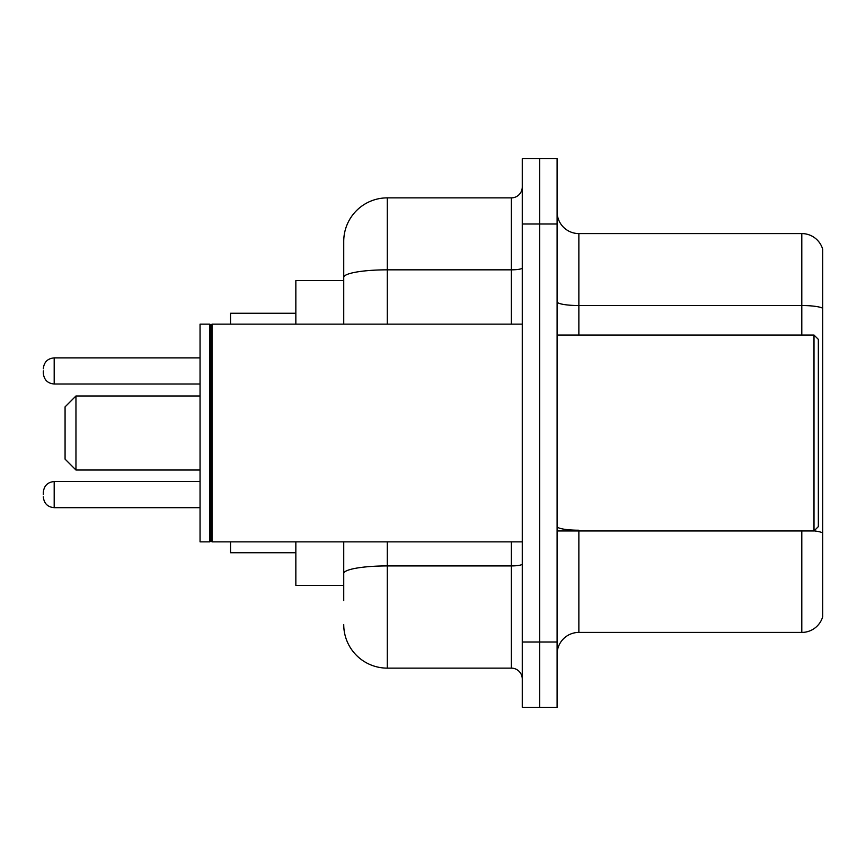 <?xml version="1.0" encoding="UTF-8"?>
<svg xmlns="http://www.w3.org/2000/svg" width="866" height="866" viewBox="0 0 866 866"><rect width="100%" height="100%" fill="white"/><g stroke="black" fill="none" stroke-linecap="round" stroke-linejoin="round"><path stroke-width="1.3" d="M343.737 319.337L343.737 265.364L343.737 280.606L295.847 280.606L295.847 324.144M343.737 585.394L295.847 585.394L295.847 541.856M343.737 600.636L343.737 541.856L343.737 600.636M522.263 641.998L522.263 707.316L539.68 707.316L539.68 641.998L539.68 707.316L557.098 707.316L557.098 641.998L539.68 641.998L539.68 224.002L539.68 641.998L522.263 641.998L522.263 224.002L539.68 224.002L539.68 158.684L539.68 224.002L557.098 224.002L557.098 641.998M557.098 224.002L557.098 158.684L522.263 158.684L522.263 224.002M387.286 541.856L387.286 668.13L511.373 668.13L511.373 541.856M343.737 324.144L343.737 241.419A43.538 43.538 0 0 1 387.286 197.87L511.373 197.87A10.89 10.89 0 0 0 522.263 186.991M343.737 241.419L343.737 265.364M522.263 679.009A10.89 10.89 0 0 0 511.373 668.13M387.286 668.13A43.538 43.538 0 0 1 343.737 624.581M557.098 654.198A21.769 21.769 0 0 1 578.867 632.418L801.797 632.418L801.797 530.966M822.7 249.256A21.769 21.769 0 0 0 801.797 233.582A21.769 21.769 0 0 1 822.7 249.256L822.7 616.744A21.769 21.769 0 0 1 801.797 632.418M822.7 308.264L822.7 308.264A21.769 3.778 180 0 0 801.797 305.536L801.797 233.582L578.867 233.582A21.769 21.769 0 0 1 557.098 211.802A21.769 21.769 0 0 0 578.867 233.582L578.867 335.034M822.7 308.567L822.7 532.936A21.769 3.778 180 0 0 814.083 530.88M75.959 470.011L75.959 395.989L65.069 406.879L65.069 459.121L75.959 470.011L200.046 470.011M230.529 541.856L230.529 552.735L295.847 552.735M295.847 313.265L230.529 313.265L230.529 324.144M813.997 335.034L818.348 339.385L818.348 526.615L813.997 530.966L813.997 335.034L557.098 335.034M212.029 541.856L210.936 540.763L210.936 325.237L212.029 324.144L212.029 541.856L522.263 541.856M209.843 541.856L200.046 541.856L200.046 324.144L209.843 324.144L209.843 541.856L210.936 540.763M43.3 494.616L43.3 492.44L43.3 494.616M43.3 370.951L43.3 373.127L43.3 370.951M522.263 564.026A10.89 1.894 0 0 1 511.373 565.92L387.286 565.92A43.538 7.556 180 0 0 343.737 573.487M387.286 197.87L387.286 269.835L511.373 269.835L511.373 197.87M343.737 277.401A43.538 7.556 180 0 1 387.286 269.835L387.286 324.144M511.373 324.144L511.373 269.835A10.89 1.894 0 0 0 522.263 267.94M578.867 530.966L578.867 632.418M801.797 335.034L801.797 305.536L578.867 305.536A21.769 3.778 -0 0 1 557.098 301.758M578.867 530.219A21.769 3.778 -0 0 1 557.098 526.431M43.3 492.44C44.004 485.761 47.63 482.135 54.19 481.55L54.19 507.671L200.046 507.671M200.046 357.885L54.19 357.885L54.19 384.017C47.63 383.432 44.004 379.806 43.3 373.127M75.959 395.989L200.046 395.989M557.098 530.966L813.997 530.966M210.936 325.237L209.843 324.144M212.029 324.144L522.263 324.144M54.19 481.55L200.046 481.55M54.19 507.671C47.63 507.086 44.004 503.46 43.3 496.792M54.19 384.017L200.046 384.017M54.19 357.885C47.63 358.47 44.004 362.107 43.3 368.775"/></g></svg>
